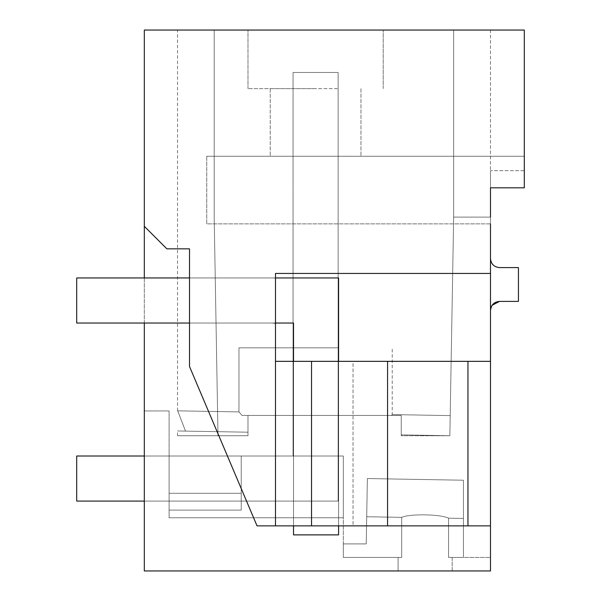 <?xml version="1.0" encoding="UTF-8"?>
<svg xmlns="http://www.w3.org/2000/svg" width="601" height="601" viewBox="0 0 601 601"><rect width="100%" height="100%" fill="white"/><g stroke="black" fill="none" stroke-linecap="round" stroke-linejoin="round"><path stroke-width="0.45" stroke-dasharray="3 2.25" d="M452.177 570.95L490.491 570.95L490.491 557.428L452.177 557.428L452.177 570.95L398.087 570.95L490.491 570.95L490.491 525.867L257.033 525.867L189.518 366.535L189.518 248.844L166.853 248.844L144.315 226.307L166.853 248.844L189.518 248.844L166.853 248.844L144.315 226.307L144.315 570.95L398.087 570.95L398.087 557.428L343.321 557.428L343.321 517.762L169.106 517.762L169.106 410.934L144.315 410.934L144.315 570.95L398.087 570.95L398.087 557.428L401.708 557.428L343.321 557.428L343.321 456.009L343.321 517.762L343.321 456.009L343.321 517.762L343.321 456.009L343.321 517.762L343.321 456.009L343.321 517.762L343.321 456.009L343.321 517.762L169.106 517.762L169.106 456.009L241.226 456.009L241.226 510.099L241.226 456.009L169.106 456.009L241.226 456.009L241.226 510.099L169.106 510.099L169.106 517.762L169.106 456.009L241.226 456.009L169.106 456.009L241.226 456.009L241.226 510.099L169.106 510.099L169.106 517.762L169.106 456.009L241.226 456.009L169.106 456.009L169.106 517.762L169.106 410.934L144.315 410.934L144.315 570.95L490.491 570.95L490.491 557.428L448.556 557.428L463.446 557.428L448.556 557.428L463.446 557.428L448.556 557.428L463.446 557.428L448.556 557.428L463.446 557.428L448.556 557.428L452.177 557.428L452.177 570.95M144.315 226.307L144.315 30.05L524.297 30.05L524.297 187.812L524.297 156.26L206.744 156.26L206.744 223.873L490.491 223.873L206.744 223.873L490.491 223.873L490.491 187.812L490.491 223.873L490.491 187.812L524.297 187.812L524.297 170.684L490.491 170.684L490.491 217.111L453.665 217.111L453.665 30.05L453.665 217.111L453.665 30.05L453.665 217.111L449.848 435.725L453.665 217.111L490.491 217.111L453.665 217.111L453.665 30.05L453.665 217.111L490.491 217.111L453.665 217.111L453.665 30.05L453.665 217.111L490.491 217.111L453.665 217.111L453.665 30.05L453.665 217.111L490.491 217.111L453.665 217.111L453.665 30.05L453.665 217.111L490.491 217.111L490.491 170.684L490.491 217.111M144.315 323.03L144.315 277.955M275.483 525.867L387.57 525.867L293.513 525.867L293.513 361.344L293.513 525.867L353.035 525.867L293.513 525.867L293.513 361.344L293.513 525.867L490.491 525.867L490.491 273.447L275.483 273.447L275.483 525.867L275.483 361.344L490.491 361.344L467.954 361.344L467.954 525.867L257.033 525.867L275.483 525.867L275.483 273.447L490.491 273.447L275.483 273.447L275.483 361.344L490.491 361.344M490.491 223.873L206.744 223.873L206.744 156.26L524.297 156.26L524.297 187.812L524.297 156.26L524.297 187.812L490.491 187.812L524.297 187.812L490.491 187.812L490.491 273.447M490.491 187.812L490.491 170.684L524.297 170.684L524.297 187.812L490.491 187.812M490.491 310.416L490.491 258.58L490.491 310.416L492.106 305.263M293.513 525.867L293.513 361.344L353.035 361.344L353.035 525.867L387.57 525.867L387.57 361.344L275.483 361.344M189.518 366.535L257.033 525.867L189.518 366.535L189.518 248.844L189.518 366.535M275.483 277.955L270.976 277.955A67.612 67.612 0 0 1 275.483 278.105A67.612 67.612 0 0 0 270.976 277.955A67.612 67.612 0 0 1 275.483 278.105A67.612 67.612 0 0 0 270.976 277.955L189.518 277.955L189.518 323.03L275.483 323.03M189.518 277.955L189.518 323.03L270.976 323.03L189.518 323.03L189.518 277.955L189.518 323.03L270.976 323.03A22.537 22.537 0 0 1 275.483 323.488A22.537 22.537 0 0 0 270.976 323.03L189.518 323.03M315.6 30.05L247.988 30.05L315.6 30.05M214.181 30.05L453.665 30.05L177.535 30.05L214.181 30.05L177.535 30.05L214.181 30.05L177.535 30.05L214.181 30.05L177.535 30.05L214.181 30.05L177.535 30.05L214.181 30.05L214.181 217.111L217.998 435.725L247.988 435.725L247.988 415.441L401.243 415.441L401.243 435.725L449.848 435.725L401.243 434.876L401.243 415.441L247.988 415.441L247.988 432.202L185.536 431.112C174.883 430.925 174.883 430.925 185.536 431.112C174.883 430.925 174.883 430.925 185.536 431.112C175.214 404.383 175.214 404.383 185.536 431.112C175.214 404.383 175.214 404.383 185.536 431.112C174.883 430.925 174.883 430.925 185.536 431.112C174.883 430.925 174.883 430.925 185.536 431.112C175.214 404.383 175.214 404.383 185.536 431.112C175.214 404.383 175.214 404.383 185.536 431.112C174.883 430.925 174.883 430.925 185.536 431.112C174.883 430.925 174.883 430.925 185.536 431.112C175.214 404.383 175.214 404.383 185.536 431.112C175.214 404.383 175.214 404.383 185.536 431.112C174.883 430.925 174.883 430.925 185.536 431.112C174.883 430.925 174.883 430.925 185.536 431.112C175.214 404.383 175.214 404.383 185.536 431.112C175.214 404.383 175.214 404.383 185.536 431.112C174.883 430.925 174.883 430.925 185.536 431.112C174.883 430.925 174.883 430.925 185.536 431.112C175.214 404.383 175.214 404.383 185.536 431.112C175.214 404.383 175.214 404.383 185.536 431.112L247.988 432.202L185.536 431.112L247.988 432.202L185.536 431.112L247.988 432.202L185.536 431.112L247.988 432.202L185.536 431.112L247.988 432.202L247.988 415.441L247.988 432.202L247.988 415.441L247.988 432.202L247.988 415.441L247.988 432.202L247.988 415.441L247.988 432.202L247.988 415.441L391.461 415.441L392.22 414.592L391.461 415.441L242.023 415.441C237.981 410.753 237.981 410.753 242.023 415.441C237.981 410.753 237.981 410.753 242.023 415.441L247.988 415.441L242.023 415.441C237.981 410.753 237.981 410.753 242.023 415.441C237.981 410.753 237.981 410.753 242.023 415.441L391.461 415.441L392.22 414.592L391.461 415.441L242.023 415.441C237.981 410.753 237.981 410.753 242.023 415.441C237.981 410.753 237.981 410.753 242.023 415.441L247.988 415.441L242.023 415.441C237.981 410.753 237.981 410.753 242.023 415.441C237.981 410.753 237.981 410.753 242.023 415.441L247.988 415.441L242.023 415.441C237.981 410.753 237.981 410.753 242.023 415.441C237.981 410.753 237.981 410.753 242.023 415.441L391.461 415.441L392.22 414.592L391.461 415.441L242.023 415.441L391.461 415.441L392.22 414.592L391.461 415.441L242.023 415.441L391.461 415.441L392.22 414.592L391.461 415.441L401.243 415.441L401.243 434.876L401.243 415.441L401.243 434.876L401.243 415.441L401.243 434.876L401.243 415.441L401.243 434.876L401.243 415.441L401.243 434.876L449.848 435.725L401.243 434.876L449.848 435.725L401.243 434.876L449.848 435.725L401.243 434.876L449.848 435.725L401.243 434.876L449.848 435.725L401.243 435.725L401.243 415.441L242.023 415.441L247.988 415.441L247.988 435.725L177.535 435.725L217.998 435.725L177.535 435.725L217.998 435.725L177.535 435.725L217.998 435.725L177.535 435.725L217.998 435.725L177.535 435.725L217.998 435.725L214.181 217.111L214.181 30.05L214.181 217.111L217.998 435.725L214.181 217.111L214.181 30.05L214.181 217.111L217.998 435.725L214.181 217.111L214.181 30.05L214.181 217.111L217.998 435.725L214.181 217.111L214.181 30.05L214.181 217.111L217.998 435.725L214.181 217.111L214.181 30.05L214.181 217.111L217.998 435.725L214.181 217.111L214.181 30.05M490.491 30.05L453.665 30.05L490.491 30.05L453.665 30.05L490.491 30.05L453.665 30.05L490.491 30.05L453.665 30.05L490.491 30.05L453.665 30.05L490.491 30.05L490.491 170.684L490.491 30.05M293.513 361.344L387.57 361.344L387.57 525.867L353.035 525.867L353.035 361.344L293.513 361.344L467.954 361.344M275.483 278.105L275.483 323.488A22.537 22.537 0 0 0 270.976 323.03A22.537 22.537 0 0 1 275.483 323.488L275.483 278.105M311.536 525.867L311.536 361.344M315.6 88.647L247.988 88.647L315.6 88.647M337.349 156.26L270.232 156.26L337.349 156.26M337.349 88.647L270.232 88.647L337.349 88.647M499.506 301.401L518.438 301.401L518.438 267.595L499.506 267.595C494.03 267.054 491.025 264.049 490.491 258.58M343.321 543.905L343.321 557.428L343.321 543.905L343.321 557.428L343.321 543.905L343.321 557.428L343.321 543.905L343.321 557.428L343.321 543.905L343.321 557.428L343.321 543.905L366.227 543.905L366.708 516.74L401.708 517.356C409.799 513.675 440.067 514.11 448.556 518.167L448.556 557.428L463.446 557.428L448.556 557.428L448.556 518.167L448.556 557.428L448.556 518.167L463.446 518.43L463.446 557.428L463.446 480.222L463.446 557.428L463.446 480.222L367.369 478.546L366.227 543.905L343.321 543.905L366.227 543.905L366.708 516.74L401.708 517.356L401.708 557.428L343.321 557.428L401.708 557.428L401.708 517.356C409.799 513.675 440.067 514.11 448.556 518.167L463.446 518.43L463.446 480.222L367.369 478.546L463.446 480.222L367.369 478.546L366.708 516.74L367.369 478.546L463.446 480.222L463.446 557.428L463.446 480.222L367.369 478.546L366.708 516.74L401.708 517.356L401.708 557.428L343.321 557.428L401.708 557.428L401.708 517.356C409.799 513.675 440.067 514.11 448.556 518.167L448.556 557.428L448.556 518.167L463.446 518.43L463.446 557.428L463.446 480.222L463.446 557.428L463.446 480.222L367.369 478.546L366.227 543.905L343.321 543.905L366.227 543.905L366.708 516.74L401.708 517.356C409.799 513.675 440.067 514.11 448.556 518.167L463.446 518.43L463.446 480.222L367.369 478.546L463.446 480.222L367.369 478.546L366.708 516.74L367.369 478.546L366.708 516.74L401.708 517.356L401.708 557.428L343.321 557.428L401.708 557.428L401.708 517.356C409.799 513.675 440.067 514.11 448.556 518.167L448.556 557.428L448.556 518.167L463.446 518.43L448.556 518.167L448.556 557.428L448.556 518.167L463.446 518.43L448.556 518.167C440.067 514.11 409.799 513.675 401.708 517.356L401.708 557.428L343.321 557.428L401.708 557.428L401.708 517.356C409.799 513.675 440.067 514.11 448.556 518.167C440.067 514.11 409.799 513.675 401.708 517.356L401.708 557.428L343.321 557.428L401.708 557.428L401.708 517.356C409.799 513.675 440.067 514.11 448.556 518.167C440.067 514.11 409.799 513.675 401.708 517.356L366.708 516.74L366.227 543.905L343.321 543.905L366.227 543.905L366.708 516.74L401.708 517.356L366.708 516.74L366.227 543.905L343.321 543.905L366.227 543.905L367.369 478.546L366.708 516.74L401.708 517.356L366.708 516.74L366.227 543.905L343.321 543.905M343.321 456.009L241.226 456.009L241.226 510.099L241.226 456.009L169.106 456.009L169.106 510.099L241.226 510.099L169.106 510.099L241.226 510.099L241.226 456.009L241.226 510.099L169.106 510.099L241.226 510.099L241.226 456.009L169.106 456.009L169.106 510.099L241.226 510.099L169.106 510.099L241.226 510.099L241.226 493.271L169.106 493.271L241.226 493.271L241.226 456.009L343.321 456.009L241.226 456.009L343.321 456.009L241.226 456.009L241.226 510.099L169.106 510.099L241.226 510.099L241.226 456.009L241.226 493.271L169.106 493.271L241.226 493.271L241.226 510.099L169.106 510.099L241.226 510.099L241.226 456.009L343.321 456.009L241.226 456.009L241.226 493.271L169.106 493.271L241.226 493.271L241.226 510.099L169.106 510.099L241.226 510.099L241.226 456.009L343.321 456.009L241.226 456.009L241.226 493.271L169.106 493.271L241.226 493.271L241.226 456.009L343.321 456.009M144.315 456.009L293.063 456.009L76.703 456.009L293.063 456.009L76.703 456.009L293.063 456.009L76.703 456.009L293.063 456.009L76.703 456.009L293.063 456.009L293.063 72.466L338.138 72.466L293.063 72.466L293.063 456.009L293.063 72.466L338.138 72.466L293.063 72.466L293.063 456.009L293.063 72.466L338.138 72.466L293.063 72.466L293.063 456.009L293.063 72.466L338.138 72.466L293.063 72.466L293.063 456.009L293.063 72.466L338.138 72.466L293.063 72.466L293.063 456.009L293.063 347.829L293.063 456.009L338.138 456.009L293.063 456.009L293.063 347.829L293.063 456.009L338.138 456.009L293.063 456.009L293.063 347.829L293.063 456.009L338.138 456.009L293.063 456.009L293.063 347.829L293.063 456.009L338.138 456.009L293.063 456.009L293.063 347.829L338.138 347.829L293.063 347.829L293.063 456.009L338.138 456.009L338.138 347.829L293.063 347.829L338.138 347.829L338.138 456.009L338.138 347.829L293.063 347.829L338.138 347.829L338.138 456.009L338.138 347.829L293.063 347.829L338.138 347.829L338.138 456.009L338.138 347.829L293.063 347.829L338.138 347.829L338.138 456.009L338.138 347.829L338.138 456.009L76.703 456.009L76.703 501.084L338.138 501.084L76.703 501.084L76.703 456.009L76.703 501.084L338.138 501.084L76.703 501.084L76.703 456.009L76.703 501.084L338.138 501.084L76.703 501.084L76.703 456.009L76.703 501.084L338.138 501.084L76.703 501.084L76.703 456.009L76.703 501.084L338.138 501.084L144.315 501.084M315.6 347.829L238.973 347.829L315.6 347.829M241.226 510.099L169.106 510.099L241.226 510.099L241.226 493.271L241.226 510.099L169.106 510.099L241.226 510.099L241.226 456.009L241.226 493.271L169.106 493.271L241.226 493.271L241.226 510.099M206.744 223.873L206.744 156.26L206.744 223.873M524.297 156.26L206.744 156.26L524.297 156.26M387.57 525.867L387.57 361.344M338.138 72.466L338.138 501.084L338.138 72.466M76.703 277.955L76.703 323.03L76.703 277.955L338.588 277.955L338.588 534.882L293.513 534.882L338.588 534.882L338.588 277.955L76.703 277.955L338.588 277.955L338.588 534.882L293.513 534.882L293.513 323.03L76.703 323.03L293.513 323.03L293.513 534.882L293.513 323.03L76.703 323.03L76.703 277.955M338.588 361.344L338.588 525.867M247.988 88.647L247.988 30.05L247.988 88.647M383.213 88.647L383.213 30.05L383.213 88.647M360.968 88.647L360.968 156.26L360.968 88.647M270.232 88.647L270.232 156.26L270.232 88.647M450.202 415.599L392.22 414.585L450.202 415.599L392.22 414.585L450.202 415.599L392.22 414.585L392.228 347.829M343.321 517.762L169.106 517.762L343.321 517.762M177.535 435.725L177.535 431.112M177.535 410.866L177.535 30.05M238.973 347.829L238.973 411.91L177.558 410.836L238.973 411.91L238.973 347.829L238.973 411.91L177.558 410.836L238.973 411.91L238.973 347.829L238.973 411.91L177.558 410.836M398.087 557.428L398.087 570.95L398.087 557.428"/><path stroke-width="0.9" d="M490.491 223.873L490.491 570.95L144.315 570.95L144.315 323.03M144.315 277.955L144.315 226.307L166.853 248.844L189.518 248.844L189.518 366.535L257.033 525.867L467.954 525.867L467.954 361.344L490.491 361.344M490.491 217.111L490.491 187.812L524.297 187.812L524.297 30.05L144.315 30.05L144.315 226.307M492.106 305.263L499.506 301.401L518.438 301.401L518.438 267.595L499.506 267.595C494.03 267.054 491.025 264.049 490.491 258.58M490.491 310.416C491.032 304.94 494.037 301.935 499.506 301.401M490.491 525.867L467.954 525.867L490.491 525.867M490.491 273.447L275.483 273.447L275.483 525.867M311.536 525.867L311.536 361.344L467.954 361.344M311.536 361.344L275.483 361.344M387.57 525.867L387.57 361.344M144.315 456.009L76.703 456.009L76.703 501.084L144.315 501.084M189.518 277.955L76.703 277.955L76.703 323.03L189.518 323.03M275.483 323.03L293.513 323.03L293.513 361.344M293.513 525.867L293.513 534.882L338.588 534.882L338.588 525.867M275.483 277.955L338.588 277.955L338.588 361.344"/></g></svg>
